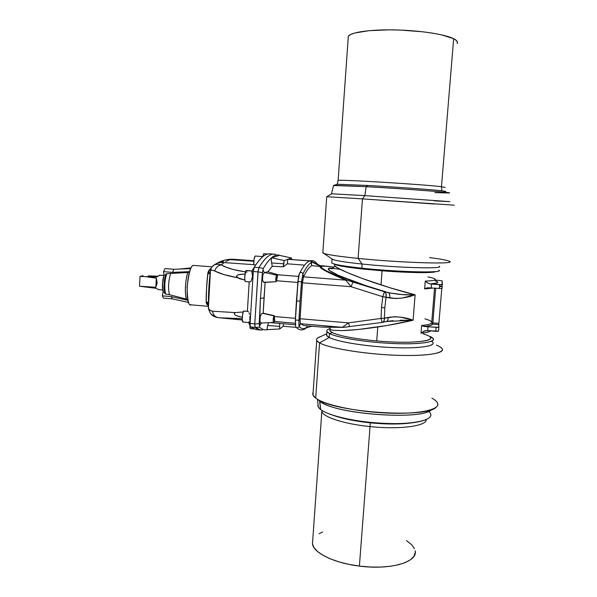 <?xml version="1.0" encoding="UTF-8"?>
<svg xmlns="http://www.w3.org/2000/svg" width="597" height="597" viewBox="0 0 597 597"><rect width="100%" height="100%" fill="white"/><g stroke="black" fill="none" stroke-linecap="round" stroke-linejoin="round"><path stroke-width="0.9" d="M163.876 275.463L159.712 275.165L163.869 275.493L159.712 275.165L156.69 276.993L145.108 276.62L156.31 278.157L157.16 282.993L155.847 287.306L144.601 286.896L156.115 288.299L158.683 289.657L162.69 289.985M148.31 275.859L157.757 276.239L148.31 275.859M263.74 253.703L267.874 254.016L263.74 253.703L262.747 256.583L263.859 253.71M255.158 256.016L262.837 256.606L255.158 256.016C254.128 257.441 253.673 260.389 253.807 264.859L255.695 264.986L253.807 264.859L254.038 259.27L255.158 256.016M248.628 322.522L250.106 323.41L253.307 271.545L251.994 271.672L252.531 276.515L251.091 281.239L249.949 281.926L245.479 281.568L244.882 280.239L244.785 276.441L246.031 270.672L251.904 270.941L246.262 270.493C244.882 270.665 244.106 281.754 245.479 281.568L250.098 281.933L251.091 281.239L252.531 276.515L251.8 271.113L254.255 267.269C261.031 256.441 266.934 252.143 271.963 254.374M229.979 259.613L253.815 261.24L229.979 259.613L225.644 261.531L229.979 259.613L233.3 259.285L229.979 259.613M233.382 259.292L253.859 260.688M250.665 328.663L250.158 328.231L249.882 325.38C249.889 327.454 250.098 328.566 250.516 328.708L253.822 328.999M247.964 311.395L243.792 311.037L247.964 311.395L248.576 311.933L248.076 311.455M247.703 311.328L243.792 311.037C242.434 311.485 241.628 322.223 242.964 322.037L248.643 322.529M249.136 312.985L249.591 314.5L249.136 312.985M249.882 316.365L249.956 318.365L249.882 316.365M249.777 320.179L249.956 318.365L249.777 320.179M248.882 322.305L249.397 321.537L248.628 322.499L250.27 326.246L250.106 323.41L248.882 322.305M165.817 274.269L166.712 273.665L187.876 272.508C185.286 279.515 184.533 293.575 186.428 299.104L169.444 294.672C168.018 288.247 168.376 281.291 170.533 273.799C168.376 281.291 168.018 288.247 169.444 294.672L165.645 294.157C164.227 287.851 164.578 281.015 166.712 273.665C164.578 281.015 164.227 287.851 165.645 294.157L164.839 293.403L165.645 294.157L169.444 294.672L186.428 299.104L187.816 300L186.428 299.104C184.51 294.739 185.398 278.321 187.876 272.508L189.585 271.687L172.443 272.366L163.518 271.65L165.056 268.583L173.936 269.284L190.771 268.59L173.936 269.284L165.056 268.583L163.518 271.65L163.959 275.21C162.28 281.194 161.988 286.776 163.1 291.955L162.421 286.202L162.981 279.239L163.959 275.21L163.518 271.65L172.443 272.366L173.936 269.284L172.443 272.366L189.592 271.665L187.876 272.508L166.712 273.665L165.809 274.344M189.659 271.456L190.07 270.269L189.659 271.456M212.025 266.814L193.458 265.426C191.07 264.971 188.943 272.09 187.092 286.799C187.391 300.769 188.794 306.739 191.301 304.701M194.294 265.493L193.458 265.426C187.197 265.784 184.383 305.477 190.652 304.806L208.42 306.321M449.937 201.644L364.827 195.629L362.469 198.883L433.952 203.995M454.28 205.189L362.469 198.883L358.096 258.404C401.326 262.852 456.765 264.456 449.563 261.359M429.571 257.606C442.646 259.255 449.399 260.635 449.847 261.74C452.13 264.381 398.766 262.583 358.096 258.404L362.125 264.038C396.177 267.65 440.84 269.031 439.467 266.628M439.235 266.232C445.175 269.083 398.527 267.904 362.125 264.038L361.819 268.165C398.199 272.128 444.832 273.18 438.907 270.165M449.086 193.003C455.69 192.756 405.557 188.883 366.17 186.674L364.827 195.629L449.884 201.644L434.206 200.868M445.772 191.436L441.802 190.764C431.467 189.592 394.998 186.98 367.879 185.473L366.17 186.674C404.565 188.831 453.929 192.607 449.272 192.973L434.877 192.622M441.474 186.719L453.66 38.708C444.966 34.283 419.639 30.41 394.901 29.91C370.133 29.395 350.708 32.268 348.32 36.313L348.185 38.193L348.275 36.38L350.439 34.596L354.7 33.007L368.991 30.678L389.125 29.85L400.363 30.074L422.691 31.775L432.765 33.171L441.511 34.842L453.66 38.708L441.474 186.719C423.758 184.443 339.641 179.354 338.163 180.413L338.141 180.421C339.417 179.339 423.721 184.443 441.474 186.719L441.802 190.764L441.474 186.719L445.205 187.533L441.474 186.719M333.551 185.518L366.17 186.674L367.879 185.473L337.514 184.249L367.879 185.473C394.998 186.98 431.467 189.592 441.802 190.764L445.586 191.473M438.78 270.919C436.377 273.068 393.796 271.635 361.819 268.165L363.11 269.075L382.073 270.799C408.572 272.881 433.288 273.195 435.646 271.642M261.374 323.022L259.494 326.044L259.628 327.216C262.18 329.462 264.74 330.275 267.314 329.641L266.575 329.775C264.247 330.111 261.934 329.253 259.628 327.216L255.218 327.387L259.628 327.216L259.21 323.701L254.777 323.887L254.777 325.156L255.218 327.387L254.777 323.887L258.016 271.851L262.411 272.65L260.449 298.44L259.494 326.044L261.15 323.059L260.158 322.164L259.785 320.82L260.225 316.306L261.673 313.701L263.187 313.186L264.023 297.836L260.449 298.44L262.411 272.65L258.016 271.851L258.934 267.62L263.322 268.404C269.493 258.053 274.889 253.688 279.508 255.3L279.971 255.464C275.254 253.404 269.71 257.717 263.322 268.404L258.941 267.62L258.18 270.486L254.777 323.887L259.21 323.701L260.449 298.44L264.023 297.836L265.128 282.403L263.187 313.186L261.673 313.701L260.225 316.306L259.934 321.552L261.247 323.067L273.486 322.387C272.978 320.507 273.135 318.35 273.978 315.903L262.508 313.268L274.269 315.701L263.187 313.186L274.269 315.701L274.762 321.514L273.508 322.387M295.418 319.97L297.799 282.456L276.538 280.754L276.075 281.702L275.821 278.702L276.598 275.187L264.561 272.501L276.598 275.187L277.784 274.68L276.15 281.724C275.598 279.747 275.747 277.568 276.598 275.187L277.784 274.68L267.926 271.762L272.277 266.255L271.613 262.971L272.277 266.255L283.359 266.814L283.553 263.77L271.613 262.971L271.202 259.434L271.613 257.77L271.202 259.434L271.613 262.971L283.553 263.77L284.247 260.561L287.657 259.359L287.366 263.814L304.567 265.143L287.366 263.814L283.359 266.814L284.247 260.561L271.613 257.77L279.433 255.367L291.478 258.016L288.299 259.135L291.478 258.016L279.433 255.367L271.613 257.77L284.247 260.561L287.657 259.359L287.366 263.814L283.359 266.814L272.277 266.255L267.926 271.762L277.784 274.68L276.538 280.754L297.799 282.456L298.433 277.799L296.455 300.522L297.985 281.53L295.418 319.97L295.642 325.947M296.545 300.925L300.037 301.194L301.5 281.814L298 281.53L301.5 281.814L300.037 301.194L296.545 300.925M340.141 269.299C328.992 267.695 331.79 268.963 331.425 268.717C331.26 269.56 334.969 266.702 334.574 265.672L334.641 264.74L334.574 265.672L337.402 267.814L347.088 272.493L362.334 278.493L390.147 287.829L415.124 294.769L413.087 320.208L400.968 317.223L394.654 316.723L384.438 318.223L384.819 307.724L381.498 307.582L381.095 318.417L384.438 318.223L384.819 307.724L386.058 297.187L396.072 298.545L402.49 297.948L415.124 294.769L413.087 320.208L387.237 325.469L358.558 329.447L342.879 330.596L332.947 330.32L330.059 329.343L330.104 328.268L329.954 330.798L332.432 332.656C340.074 336.066 354.834 338.835 376.714 340.939L377.782 326.984L376.714 340.939C354.834 338.835 340.074 336.066 332.432 332.656C330.029 331.447 329.253 330.357 330.096 329.38M299.44 273.627L299.888 272.844C301.291 272.038 302.306 272.404 302.918 273.926C306.03 267.575 308.85 263.784 311.388 262.561L310.933 261.576L311.44 261.352L321.328 266.202L320.283 266.352C318.41 267.643 326.91 272.247 345.782 280.157L346.984 280.105C327.432 272.075 318.925 267.508 321.477 266.411L310.933 261.576L311.44 261.352L321.082 266.314L325.052 266.12L333.865 267.24C326.895 266.068 322.761 265.792 321.477 266.411L321.701 267.904L325.902 270.642L346.984 280.105L345.782 280.157L325.216 270.762C321.089 268.493 319.447 267.031 320.283 266.352L311.716 265.695C309.261 266.949 306.53 270.657 303.53 276.821L345.782 280.157L303.53 276.821L302.448 282.829L300.03 318.723L300.366 323.693L303.746 325.507L322.29 327.119L342.372 327.335L321.283 327.022M347.588 326.902L343.036 327.387L300.366 323.693L342.372 327.335L348.476 322.88L300.03 318.723L348.476 322.88L381.095 318.417L381.498 307.582L382.759 296.709L351.111 286.717L302.448 282.829L351.111 286.717L345.782 280.157L351.111 286.717L382.759 296.709L381.498 307.582L384.819 307.724L386.058 297.187L382.759 296.709L389.692 297.963C398.274 299.015 406.751 297.948 415.124 294.769L402.117 294.59L389.886 292.97L384.49 291.761L346.984 280.105L352.961 282.06L351.111 286.717L352.961 282.06L384.49 291.761C385.975 292.664 386.498 294.478 386.058 297.187L386.005 293.791L384.975 292.067L384.49 291.761L384.259 292.254L382.759 296.709L384.49 291.761L388.11 292.545C347.073 280.814 316.492 266.904 332.678 268.322L329.581 268.449L328.551 269.24L329.693 270.695L338.484 275.389L365.379 285.485L388.11 292.545C389.595 293.463 390.117 295.269 389.692 297.963C390.132 295.261 389.602 293.455 388.11 292.545C397.147 294.485 406.154 295.224 415.124 294.769C405.117 292.343 393.736 289.06 380.99 284.933L382.073 270.799L363.11 269.075C346.618 267.269 337.171 265.665 334.775 264.27L336.82 265.083C341.275 266.337 350.036 267.665 363.11 269.075L361.819 268.165C347.947 266.672 338.671 265.269 333.992 263.956L336.82 265.083M330.051 329.425L329.954 330.798M318.238 399.848L315.701 398.109C313.007 396.065 312.149 394.162 313.127 392.393M316.731 340.529L312.947 394.953L315.701 398.109L319.552 342.879L316.731 340.529C315.947 338.969 317.283 337.641 320.738 336.559M326.783 333.745L317.462 338.081C315.671 339.484 316.373 341.081 319.552 342.879L329.231 337.484C326.768 336.193 325.947 335.021 326.768 333.969M326.932 331.611L326.663 335.477L329.231 337.484L329.507 333.559L326.932 331.611C326.29 330.432 327.283 329.432 329.902 328.604C325.835 329.91 325.701 331.559 329.507 333.559L332.432 332.656L329.507 333.559C337.999 338.036 370.521 342.969 398.199 343.693C425.982 344.476 439.87 340.939 430.377 336.574L433.235 338.671C435.735 342.424 417.609 344.715 391.289 343.424C365.028 342.178 337.357 337.641 329.507 333.559L329.231 337.484C337.066 341.663 364.722 346.282 390.975 347.514C417.273 348.782 435.407 346.394 432.915 342.536M317.5 399.483L318.298 406.93L320.649 409.505L319.589 401.072M428.698 411.281C433.28 415.452 430.512 418.81 420.392 421.363C401.93 426.057 356.999 423.072 334.253 415.639C327.925 413.661 323.395 411.617 320.649 409.505C318.373 407.721 317.5 406.035 318.029 404.453M370.043 426.579C344.357 424.042 323.238 417.146 321.82 411.512L322.037 412.02C324.41 417.549 345.178 424.116 370.043 426.579L370.289 422.84C354.484 421.146 341.76 418.519 332.133 414.96L336.708 416.519C345.954 419.355 357.148 421.46 370.289 422.84L370.043 426.579C399.841 429.78 426.922 426.034 426.258 419.534C426.922 426.034 399.841 429.78 370.043 426.579L359.394 566.09L370.043 426.579M321.82 411.512L312.462 543.964C313.619 552.919 334.163 563.09 359.394 566.09L370.05 567.008L380.446 567.075L390.095 566.307L398.58 564.732L405.557 562.441L410.758 559.553L414.012 556.203L415.243 552.531L415.139 550.785C418.258 561.949 390.513 570.269 359.394 566.09L348.932 564.374L339.148 561.941L330.462 558.904L323.216 555.419L317.694 551.628L314.074 547.703L312.432 543.807L312.724 540.255M423.34 333.887L425.87 334.76C442.295 340.394 414.788 344.476 376.714 340.939C407.236 343.745 433.892 341.76 430.303 337.462M414.99 422.363C403.251 424.392 388.356 424.549 370.289 422.84C388.356 424.549 403.251 424.392 414.99 422.363M414.475 548.695L411.788 544.852L406.467 540.554M322.626 532.009L319.067 533.711M431.564 409.587C422.579 420.781 333.41 414.064 319.82 401.251L320.649 409.505C328.596 415.87 357.013 422.273 384.632 423.437C412.296 424.654 432.198 420.4 430.818 414.408M431.519 341.208C438.317 345.476 422.609 348.655 395.311 347.693C368.095 346.782 337.469 341.909 329.231 337.484L319.552 342.879C329.193 348.491 367.909 354.663 400.938 355.416C434.094 356.245 450.131 351.588 438.653 346.133M436.347 345.111C439.564 346.394 441.519 347.648 442.213 348.864C445.175 353.588 423.728 356.618 392.393 355.111C361.11 353.64 328.454 347.976 319.552 342.879L315.701 398.109C324.417 404.9 356.76 411.878 387.849 413.094C418.997 414.378 440.444 409.661 437.653 403.236M431.929 398.206C437.929 401.445 439.34 404.46 436.153 407.258C426.556 418.46 336.402 412.475 317.634 399.386L321.641 402.445C339.26 414.706 422.176 420.213 431.377 409.736M435.832 271.538C434.37 273.202 409.258 272.933 382.073 270.799L380.99 284.933C356.543 277.015 336.141 268.434 334.574 265.672L334.678 264.232M442.101 288.582L442.071 280.784L435.064 280.038L442.071 280.784L442.422 284.687L439.668 284.702L439.34 288.605L439.668 284.702L431.482 284.06L431.161 287.955L442.101 288.582L427.892 287.761L424.624 288.903L432.818 288.09L424.624 288.903L425.258 281.083C432.915 280.821 436.198 280.157 435.116 279.097C434.25 278.403 431.877 277.672 427.997 276.904M438.817 324.193L438.885 323.35L432.84 322.843L438.885 323.35L441.773 288.672L438.788 324.626L432.743 324.111L431.683 322.873C431.019 324.052 427.676 324.917 421.646 325.462L422.258 325.82L421.646 325.462L421.019 333.208L424.124 331.014L427.653 330.619L424.907 330.738L421.019 333.208C426.086 332.716 429.303 331.939 430.676 330.88C429.467 331.902 426.243 332.678 421.019 333.208L421.646 325.462C427.676 324.917 431.019 324.052 431.683 322.873L434.541 288.224L431.683 322.873L432.743 324.111L430.325 325.522L424.721 326.566L438.661 327.454L438.788 324.626L438.87 327.335L427.974 326.76L427.653 330.619L435.795 331.32L436.116 327.454L435.795 331.32L436.847 331.38L438.549 331.193L438.87 327.343M300.366 323.693L299.358 326.783C301.858 329.201 304.403 329.253 306.992 326.932L306.418 327.82L311.776 326.201L306.418 327.82L306.992 326.932C304.403 329.253 301.858 329.201 299.358 326.783L296.858 327.925L299.358 326.783C298.903 326.119 298.754 323.947 298.91 320.268L295.425 320.014L298.91 320.268C298.754 323.947 298.903 326.119 299.358 326.783L300.276 323.537L300.007 319.537L298.91 320.268L300.037 301.194L298.91 320.268L300.007 319.537L302.537 281.978L301.5 281.814L302.918 273.926C302.306 272.404 301.291 272.038 299.888 272.844L299.522 273.366M310.089 260.926L308.664 261.411L310.343 260.822L287.5 259.329L310.089 260.926M309.321 261.083L309.321 261.083C306.231 262.471 303.052 266.426 299.776 272.963C299.231 274.642 298.91 273.18 297.993 281.53L299.388 273.732L297.985 281.53L295.425 319.999C295.366 327.678 295.634 326.223 296.754 327.865C300.119 330.723 303.463 330.574 306.783 327.417M291.523 258.016L291.776 259.404L291.523 258.016L279.5 255.359M277.732 274.777L298.649 276.433L277.732 274.777M321.007 266.046L324.977 265.986M333.902 267.195L324.917 265.978L321.104 266.023M317 264.075L312.903 262.076M439.511 286.553L441.944 286.739M442.422 284.687L430.437 283.978L437.362 282.874L437.81 282.344L437.332 281.747L435.191 280.836C439.84 282.366 438.258 283.418 430.437 283.978L431.482 284.06L431.161 287.955L426.937 287.851L424.624 288.903L425.258 281.083L427.348 282.866L430.437 283.978L428.027 283.254L425.258 281.083C432.735 280.851 436.019 280.187 435.116 279.097M432.84 322.843L435.691 288.314L432.743 324.111L432.84 322.843L431.683 322.873L432.84 322.843M441.907 286.224L439.556 286.038L441.907 286.224M400.094 320.253L413.087 320.208C402.706 322.731 390.938 324.984 377.782 326.984C363.357 329.119 351.469 330.328 342.126 330.619M386.528 321.484L413.087 320.208C405.221 317.171 396.923 316.231 388.184 317.395C388.237 319.791 387.572 321.186 386.192 321.582L385.871 321.604M387.692 321.298L393.087 320.656M382.632 322.373L386.169 321.582C387.557 321.201 388.229 319.805 388.184 317.395L384.438 318.223C384.483 320.641 383.819 322.037 382.431 322.417L383.886 321.261L384.438 318.223L381.095 318.417L382.095 322.477L381.095 318.417L348.476 322.88L349.641 326.678L348.476 322.88L342.372 327.335L343.036 327.387L382.438 322.417M438.788 324.626L432.743 324.111C432.176 325.164 429.504 325.984 424.721 326.566L422.258 325.82L427.974 326.76L427.653 330.619L438.549 331.193M296.037 327.074L296.858 327.925M295.358 321.679L295.358 319.141M296.455 300.522L295.403 318.328L274.232 316.507C274.127 319.305 274.292 320.962 274.717 321.477L295.366 323.261L274.717 321.477L273.456 322.38L273.195 319.529L274.269 315.701L274.232 316.507L295.403 318.328L296.455 300.522M302.918 273.926L301.5 281.814L302.537 281.978L303.41 277.142L302.918 273.926L303.53 276.821C306.53 270.657 309.261 266.949 311.716 265.695L311.388 262.561C308.85 263.784 306.03 267.575 302.918 273.926M306.992 326.932L307.268 325.813L306.992 326.932M275.62 254.441C270.851 252.792 265.292 257.18 258.941 267.613C264.62 258.232 269.672 253.755 274.105 254.173L269.777 253.882C265.232 253.456 260.061 257.919 254.255 267.269L251.792 271.15L251.994 271.672L253.307 271.545L250.106 323.41L254.777 323.887L250.106 323.41L250.27 326.246M264.449 282.433L263.292 281.941L262.501 280.06L262.881 274.657L264.561 272.501L267.926 271.762L264.329 272.65L263.008 270.075L262.411 272.65L263.322 268.404L263.008 270.075L264.329 272.65L262.881 274.657L262.314 278.284L262.501 280.06L263.65 282.269L276.098 281.717L264.329 282.448M268.613 322.656L267.62 325.552L279.486 326.35L267.62 325.552L266.934 329.663L279.724 328.969L279.672 323.417L279.739 328.969M283.276 326.223L279.792 328.947L283.276 326.223L283.441 323.738L283.276 326.223M256.232 329.596L250.568 326.947L256.158 329.589L260.665 330.029L255.218 327.387C257.613 329.469 260.016 330.342 262.426 329.999M279.68 323.35L270.344 322.567M267.038 329.619L267.62 325.552M311.716 265.695L320.865 266.434L310.933 261.576L311.716 265.695M283.247 326.246L296.216 327.38L283.247 326.246M431.706 322.141L431.579 321.917C430.855 320.925 428.624 319.88 424.877 318.798M457.123 43.536L457.459 42.685L456.645 40.723L453.66 38.708C456.974 40.387 458.123 41.999 457.123 43.536M331.507 193.786L364.827 195.629L366.17 186.674L333.596 185.331L331.507 193.786M331.82 262.344L331.775 263.053C334.007 264.516 344.021 266.217 361.819 268.165L362.125 264.038C344.32 262.143 334.29 260.501 332.051 259.113L332.917 259.546C336.641 260.874 346.379 262.374 362.125 264.038L358.096 258.404C339.365 256.486 327.902 254.807 323.716 253.367L322.865 252.24L322.813 252.941C325.402 254.426 337.156 256.247 358.096 258.404L362.469 198.883L326.723 196.719L322.813 252.941M326.753 196.719L362.469 198.883L364.827 195.629L331.559 193.779L326.753 196.719M163.182 292.239L162.526 283.926L164.071 274.971C162.324 281.15 162.026 286.903 163.182 292.239L164.608 292.485L163.182 292.239M165.593 274.978L164.071 274.971L165.593 274.978M164.854 293.052L164.138 284.135L165.809 274.516M189.906 268.62L191.122 267.881L179.585 269.053M242.263 318.679L219.539 317.813L239.427 318.477M249.188 281.866L247.389 311.298L249.136 282.478M209.413 280.291L208.465 297.037M208.211 306.142L208.786 308.947L210.256 310.462L212.554 311.224L235.322 312.604L243.218 311.97L235.322 312.604L212.554 311.224C213.077 314.858 215.002 316.992 218.315 317.619L216.353 317.298L218.315 317.619C215.002 316.992 213.077 314.858 212.554 311.224C210.293 310.843 208.898 309.783 208.39 308.045L208.465 303.776C208.353 294.231 208.943 283.851 210.234 272.642L210.211 270.881M244.845 280.023L237.419 277.709L223.942 274.598L212.554 270.195L210.472 270.396C211.077 269.814 212.539 270.031 214.86 271.038C219.48 273.56 226.994 275.784 237.419 277.709L236.405 276.53L237.263 275.21L240.404 274.344L245.031 274.053L238.815 274.642L237.263 275.21L236.405 276.53L239.397 278.687L244.845 280.023M242.3 317.283L236.345 315.664L234.89 314.85L234.196 313.47L235.322 312.604L234.196 313.47L234.89 314.85L237.882 316.231L242.3 317.283M258.016 271.889L253.307 271.545L254.255 267.269L258.941 267.613L254.255 267.269L253.307 271.545L258.016 271.889M255.218 327.387L250.568 326.947L255.21 327.387M242.307 319.992L219.539 317.813L242.3 319.925M214.644 316.671L211.868 314.619M163.533 298.127L162.28 295.851L163.1 291.955L162.28 295.851L171.167 296.605L187.891 300.313L171.167 296.605L162.28 295.851L163.533 298.127L172.376 298.873L171.167 296.605L172.376 298.873L163.533 298.127M208.465 304.127L206.196 302.455L208.428 305.783L206.637 304.007L206.196 302.455L206.569 288.411L207.86 272.963L209.674 269.419L211.211 268.09L209.674 269.419L210.681 269.434L209.674 269.419L208.502 270.993L207.86 272.963L210.301 271.851M208.428 304.037L206.196 302.455L206.137 301.41L208.42 303.119L206.137 301.41C206.166 293.112 206.681 284.06 207.674 274.247L210.159 273.075L207.674 274.247L207.86 272.963L210.345 271.769M243.128 321.992L242.315 320.119L242.397 316.089L243.098 312.306L244.069 311.059M251.912 270.919L246.352 270.478M247.001 272.12C234.785 270.374 226.248 267.971 221.375 264.904L224.099 262.59L253.792 264.68L224.099 262.59L221.375 264.904L226.166 267.202L232.875 269.426L245.479 271.926M221.375 264.904C217.972 265.449 215.801 267.493 214.86 271.038C215.801 267.493 217.972 265.449 221.375 264.904C218.517 264.053 216.278 263.986 214.659 264.702L217.659 264.217L221.375 264.904M223.524 261.531L221.405 261.814L223.524 261.531M220.353 262.061L221.405 261.814L220.353 262.061M218.465 262.702L219.345 262.367L218.465 262.702M218.45 262.956L220.069 262.695L218.45 262.956M221.017 262.598L222.009 262.546L221.017 262.598M224.099 262.59L222.009 262.546L224.099 262.59M212.316 266.478L214.659 264.702C220.502 260.785 226.718 258.979 233.3 259.285M210.301 272.202L210.234 272.642L210.301 272.202M210.465 270.463L210.375 271.105L210.465 270.463M229.33 259.777L228.084 260.247M188.548 302.47L172.376 298.873L188.548 302.47M159.974 275.165L156.69 276.993L145.108 276.62L156.31 278.157L155.847 287.306L139.526 286.209L140.004 276.418L145.108 276.62L140.004 276.418L143.108 275.695L140.004 276.418L139.526 286.209L156.115 288.299L158.698 289.657M156.31 278.157L157.16 282.993L155.847 287.306L156.31 278.157M267.911 254.009L263.799 253.695M262.852 256.598L255.225 256.016M338.141 180.421L348.32 36.313M337.208 184.272L338.163 180.413M342.902 327.395L322.29 327.119M321.858 410.355L322.037 412.02M425.989 419.646L425.9 420.788M334.253 415.639L336.708 416.519M317.634 399.386L321.641 402.445M317.35 264.255C315.47 261.277 313.044 260.12 310.074 260.799M324.917 265.978L320.126 265.613M330.059 329.343L329.94 327.469M386.371 321.537L387.349 321.35M270.068 322.581L295.455 324.783M333.895 185.309L337.514 184.249M332.051 259.113L331.775 263.053M323.716 253.367L332.917 259.546M164.914 293.642C163.511 287.567 163.832 281.045 165.884 274.083M219.539 317.813L217.457 317.529C212.763 316.313 210.263 315.164 208.39 308.052L210.472 270.396C211.234 267.493 212.629 265.59 214.659 264.702M208.428 303.142C208.405 293.217 208.987 283.187 210.166 273.053M254.061 267.665L251.792 271.15"/></g></svg>
